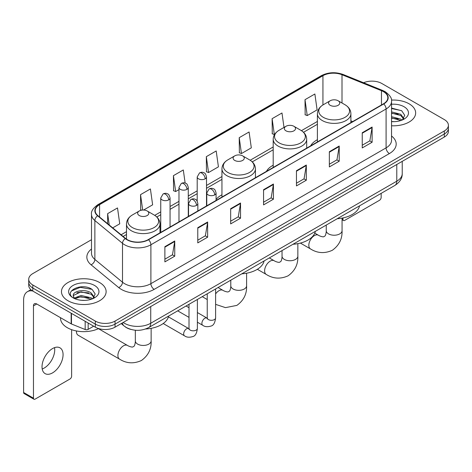 <?xml version="1.0" encoding="UTF-8"?>
<svg xmlns="http://www.w3.org/2000/svg" width="472" height="472" viewBox="0 0 472 472"><rect width="100%" height="100%" fill="white"/><g stroke="black" fill="none" stroke-linecap="round" stroke-linejoin="round"><path stroke-width="0.71" d="M221.946 194.806A24.656 14.237 0 0 0 216.076 199.485M273.194 165.212A24.656 14.237 0 0 0 266.426 171.383M317.402 139.688A24.656 14.237 0 0 0 310.635 145.86M130.756 329.379A13.953 8.059 180 0 1 125.121 326.742M91.497 239.711L32.81 273.595A13.953 8.059 0 0 0 28.721 279.294L28.721 285.371A13.953 8.059 0 0 0 32.81 291.065L95.309 327.149A13.953 8.059 0 0 0 115.044 327.149L444.311 137.051A13.953 8.059 0 0 0 448.4 131.352L448.4 128.313A13.953 8.059 0 0 1 444.311 134.007A13.953 8.059 0 0 0 448.4 128.313L448.4 125.275A13.953 8.059 0 0 0 444.311 119.575L381.813 83.491A13.953 8.059 0 0 0 363.576 82.748M28.721 279.294A13.953 8.059 0 0 0 32.81 284.988L95.309 321.072A13.953 8.059 0 0 0 115.044 321.072L115.044 324.111L444.311 134.007L115.044 324.111A13.953 8.059 0 0 1 95.309 324.111A13.953 8.059 0 0 0 115.044 324.111L115.044 327.149M32.81 284.988L32.81 288.026L95.309 324.111L32.81 288.026A13.953 8.059 0 0 1 28.721 282.333A13.953 8.059 0 0 0 32.81 288.026L32.81 291.065M409.118 103.816A22.331 12.892 0 0 0 391.447 100.082A22.331 12.892 0 0 1 409.118 103.816A22.331 12.892 0 0 1 415.655 112.932A22.331 12.892 0 0 0 409.118 103.816M99.586 282.522A22.331 12.892 0 0 0 75.249 279.725A22.331 12.892 0 0 0 61.466 291.637A22.331 12.892 0 0 0 68.009 300.752A22.331 12.892 0 0 0 92.341 303.543A22.331 12.892 0 0 0 106.123 291.637A22.331 12.892 0 0 0 99.586 282.522A22.331 12.892 0 0 0 75.249 279.725A22.331 12.892 0 0 0 61.466 291.637A22.331 12.892 0 0 0 68.009 300.752A22.331 12.892 0 0 0 92.341 303.543A22.331 12.892 0 0 0 106.123 291.637A22.331 12.892 0 0 0 99.586 282.522M383.459 91.656A14.886 8.596 180 0 1 387.819 97.733A14.886 8.596 180 0 1 383.459 103.81L148.267 239.599A14.886 8.596 180 0 1 125.546 238.454L97.91 215.663A14.886 8.596 180 0 1 95.22 210.736A14.886 8.596 180 0 1 99.58 204.659L322.937 75.703A14.886 8.596 180 0 1 342.005 74.741L381.47 90.695A14.886 8.596 180 0 1 383.459 91.656M383.724 91.509A15.257 8.809 0 0 0 381.683 90.518L342.218 74.564A15.257 8.809 0 0 0 322.677 75.55L99.315 204.506A15.257 8.809 0 0 0 97.61 215.787L125.245 238.572A15.257 8.809 0 0 0 148.532 239.752L383.724 103.964A15.257 8.809 0 0 0 383.724 91.509M164.881 246.685L164.881 261.877L174.746 256.178L174.746 240.985L164.881 246.685M164.881 259.181L172.481 254.792L174.705 241.493A3.723 2.148 -120 0 0 174.746 240.985M172.416 254.833L174.746 256.178M197.774 227.693L197.774 242.885L207.639 237.186L207.639 221.993L197.774 227.693M197.774 240.189L205.373 235.799L207.603 222.501A3.723 2.148 -120 0 0 207.639 221.993M205.308 235.841L207.639 237.186M230.666 208.701L230.666 223.893L240.537 218.2L240.537 203.001L230.666 208.701M230.666 221.197L238.266 216.813L240.496 203.509A3.723 2.148 -120 0 0 240.537 203.001M238.201 216.849L240.537 218.2M362.242 132.738L362.242 147.931L372.113 142.231L372.113 127.039L362.242 132.738M362.242 145.234L369.841 140.845L372.072 127.546A3.723 2.148 -120 0 0 372.113 127.039M369.777 140.886L372.113 142.231M329.35 151.73L329.35 166.923L339.215 161.223L339.215 146.031L329.35 151.73M329.35 164.227L336.949 159.837L339.179 146.538A3.723 2.148 -120 0 0 339.215 146.031M336.884 159.878L339.215 161.223M296.457 170.716L296.457 185.915L306.322 180.215L306.322 165.023L296.457 170.716M296.457 183.219L304.056 178.829L306.281 165.524A3.723 2.148 -120 0 0 306.322 165.023M303.986 178.864L306.322 180.215M263.559 189.709L263.559 204.901L273.43 199.208L273.43 184.015L263.559 189.709M263.559 202.211L271.164 197.821L273.388 184.517A3.723 2.148 -120 0 0 273.43 184.015M271.093 197.857L273.43 199.208M391.542 125.782A22.331 12.892 0 0 0 415.655 112.932A22.331 12.892 0 0 1 391.542 125.782M115.044 321.072L444.311 130.968A13.953 8.059 0 0 0 448.4 125.275M143.594 210.04L152.633 204.824L150.409 188.953L140.538 194.647L140.697 209.751M112.714 227.87L119.74 223.816L117.51 207.94L107.645 213.639L107.645 223.687M239.221 137.676L241.446 153.547L251.316 147.854L249.086 131.977L239.221 137.676L239.381 152.775M284.008 127.428L281.979 112.985L272.114 118.684L272.273 133.782M305.006 99.692L307.237 115.569L317.101 109.87L314.877 93.993L305.006 99.692L305.166 114.796M185.142 183.071L183.301 169.961L173.43 175.655L173.59 190.759M206.323 156.669L208.553 172.54L218.424 166.84L216.194 150.969L206.323 156.669L206.482 171.767M208.553 172.54L206.323 171.708M241.446 153.547L239.221 152.716M272.114 118.684L274.338 134.555L274.633 134.39M274.338 134.555L272.114 133.724M307.237 115.569L305.006 114.731M173.43 175.655L175.661 191.532L178.977 189.614M175.661 191.532L173.43 190.7M141.765 210.152L140.538 209.692M140.538 194.647L142.697 210.052M107.645 213.639L109.239 225.002M391.542 121.528L394.315 121.664M391.542 116.702L400.763 119.133L401.991 120.118M391.542 117.906L400.982 120.49M391.542 111.876L400.763 114.307L403.778 118.478M391.542 113.085L400.763 115.51L403.542 118.791M391.542 121.623A15.163 8.756 0 0 0 404.05 119.121A15.163 8.756 0 0 0 404.05 106.737A15.163 8.756 0 0 0 391.542 104.235M402.351 119.965L404.728 115.304L401.719 110.772L391.542 108.064M391.542 108.53L401.513 110.637M391.542 113.357L398.156 114.183M391.542 118.183L398.156 119.009M342.058 218.925L342.996 219.468A2.325 1.345 120 0 0 343.48 220.536A2.325 1.345 120 0 0 344.643 220.418L379.512 200.287A2.325 1.345 120 0 0 381.158 197.443L381.158 193.373M342.996 219.468L342.996 217.928M330.205 105.315A5.581 3.221 0 0 0 338.099 105.315A5.581 3.221 0 0 0 338.099 100.754L345.032 104.755A15.387 8.88 0 0 1 345.032 117.316A15.387 8.88 0 0 1 323.273 117.316A15.387 8.88 0 0 1 323.273 104.755C319.485 107.008 317.526 109.994 317.402 113.722A16.744 9.67 0 0 0 322.311 120.561A16.744 9.67 0 0 0 340.56 122.655A16.744 9.67 0 0 0 350.897 113.722C350.773 109.994 348.82 107.008 345.032 104.755L338.099 100.754A5.581 3.221 0 0 0 330.205 100.754A5.581 3.221 0 0 0 330.205 105.315M337.226 218.731A25.588 14.774 0 0 0 359.552 205.845M285.997 130.838A5.581 3.221 0 0 0 293.891 130.838A5.581 3.221 0 0 0 293.891 126.278L300.817 130.284A15.387 8.88 0 0 1 300.817 142.845A15.387 8.88 0 0 1 279.064 142.845A15.387 8.88 0 0 1 279.064 130.284C275.276 132.532 273.317 135.523 273.194 139.246A16.744 9.67 0 0 0 278.102 146.084A16.744 9.67 0 0 0 296.351 148.178A16.744 9.67 0 0 0 306.688 139.246C306.564 135.523 304.611 132.532 300.817 130.284L293.891 126.278A5.581 3.221 0 0 0 285.997 126.278A5.581 3.221 0 0 0 285.997 130.838M293.018 244.26A25.588 14.774 0 0 0 315.343 231.368M234.743 160.427A5.581 3.221 0 0 0 242.637 160.427A5.581 3.221 0 0 0 242.637 155.866L249.57 159.872A15.387 8.88 0 0 1 249.57 172.433A15.387 8.88 0 0 1 227.817 172.433A15.387 8.88 0 0 1 227.817 159.872C224.023 162.12 222.07 165.106 221.946 168.834A16.744 9.67 0 0 0 226.849 175.672A16.744 9.67 0 0 0 245.104 177.767A16.744 9.67 0 0 0 255.44 168.834C255.317 165.106 253.358 162.12 249.57 159.872L242.637 155.866A5.581 3.221 0 0 0 234.743 155.866A5.581 3.221 0 0 0 234.743 160.427M241.77 273.843A25.588 14.774 0 0 0 264.096 260.957M76.482 330.972A7.906 4.567 120 0 0 76.458 331.574A7.906 4.567 120 0 0 78.098 335.197L119.546 359.127A7.906 4.567 -60 0 1 118.33 352.785A7.906 4.567 -60 0 1 123.499 345.817A7.906 4.567 -60 0 1 127.452 345.427C127.894 345.823 130.927 347.191 132.667 347.044L134.119 346.206C135.122 344.772 135.446 341.457 135.328 340.878A7.906 4.567 180 0 0 137.641 344.112A7.906 4.567 180 0 0 148.827 344.112A7.906 4.567 180 0 0 151.14 340.878C151.482 349.068 148.237 355.605 141.411 360.508C133.753 363.971 126.466 363.511 119.546 359.127M139.287 215.539A5.581 3.221 0 0 0 147.181 215.539A5.581 3.221 0 0 0 147.181 210.978L154.114 214.984A15.387 8.88 0 0 1 154.114 227.545A15.387 8.88 0 0 1 132.355 227.545A15.387 8.88 0 0 1 132.355 214.984C128.567 217.232 126.614 220.223 126.49 223.946A16.744 9.67 0 0 0 131.393 230.784A16.744 9.67 0 0 0 149.642 232.879A16.744 9.67 0 0 0 159.984 223.946C159.86 220.223 157.902 217.232 154.114 214.984L147.181 210.978A5.581 3.221 0 0 0 139.287 210.978A5.581 3.221 0 0 0 139.287 215.539M145.565 329.002A25.588 14.774 0 0 0 168.634 316.069M54.534 347.646A14.886 8.596 -60 0 1 44.197 368.06A14.886 8.596 -60 0 1 42.209 368.992M52.545 372.88A14.886 8.596 120 0 0 62.269 359.764A14.886 8.596 120 0 0 59.991 347.834A14.886 8.596 120 0 0 52.545 348.572A14.886 8.596 120 0 0 42.822 361.688A14.886 8.596 120 0 0 45.105 373.618A14.886 8.596 120 0 0 52.545 372.88M88.152 323.019L88.152 329.379L93.662 326.199M32.651 290.976A18.609 10.744 -120 0 0 27.453 291.666A18.609 10.744 -120 0 0 23.6 300.18L23.6 392.48L33.471 398.179L33.471 305.88A4.649 2.684 60 0 1 34.432 303.75A4.649 2.684 60 0 1 36.757 303.98L71.154 323.839L71.154 313.202M33.471 398.179A2.325 1.345 120 0 0 33.949 399.241L24.084 393.548A2.325 1.345 -60 0 1 23.6 392.48M33.949 399.241A2.325 1.345 120 0 0 35.111 399.129L69.98 378.998A2.325 1.345 120 0 0 71.626 376.149L71.626 329.668M88.152 329.379A2.325 1.345 180 0 1 85.172 329.533L71.461 323.987A2.325 1.345 180 0 1 71.154 323.839M60.534 317.709L60.534 318.222A23.258 13.428 0 0 0 67.349 327.721A23.258 13.428 0 0 0 98.63 328.565M81.272 300.269L84.783 300.375M74.305 298.044L81.072 295.46L91.232 297.838L92.459 298.823M74.93 298.693L81.072 296.67L91.45 299.195M74.411 298.51L73.325 295.968A10.514 6.071 0 0 0 75.019 298.776M94.247 297.183L91.232 293.012C84.919 288.303 71.933 291.212 73.325 295.968L73.284 295.502M73.349 296.115L73.638 295.33L81.072 291.843L91.232 294.221L94.011 297.496M92.819 298.676L95.196 294.009L92.188 289.478C81.55 281.831 62.64 291.908 73.561 298.092L74.098 298.422M94.518 285.442A15.163 8.756 0 0 0 73.071 285.442A15.163 8.756 0 0 0 73.071 297.826A15.163 8.756 0 0 0 94.518 297.826A15.163 8.756 0 0 0 94.518 285.442M71.343 291L80.246 287.348L91.981 289.342M76.906 292.776L80.246 292.168L88.624 292.888M76.906 297.602L80.246 296.994L88.624 297.714M123.168 322.459A18.609 10.744 0 0 0 124.419 323.255A18.609 10.744 0 0 0 150.733 323.255L396.781 181.201A18.609 10.744 0 0 0 402.232 173.607C402.368 178.221 399.908 182.174 394.852 185.461L148.81 327.515A9.304 5.369 60 0 0 150.733 323.255L150.733 306.546M396.781 164.492L396.781 181.201A9.304 5.369 60 0 1 394.852 185.461M122.413 322.895A9.304 6.224 129.5 0 0 124.036 325.922L121.21 323.591M444.311 137.051L444.311 130.968M95.309 327.149L95.309 321.072M391.542 136.019A23.258 13.428 180 0 1 389.382 153.571L154.191 289.36A4.649 2.684 60 0 1 150.898 283.66L386.09 147.872A18.609 10.744 0 0 0 391.542 140.278L391.542 101.38A18.609 10.744 180 0 1 386.09 108.979A4.649 2.684 -120 0 0 383.724 103.964M154.191 289.36A23.258 13.428 180 0 1 121.292 289.36A23.258 13.428 180 0 1 118.69 287.566L91.055 264.774A23.258 13.428 180 0 1 91.497 249.015M124.584 283.66A18.609 10.744 0 0 0 150.898 283.66L150.898 244.767A18.609 10.744 180 0 1 122.502 243.328L94.866 220.542A18.609 10.744 180 0 1 91.497 214.382L91.497 253.275A18.609 10.744 0 0 0 94.866 259.441L122.502 282.226A18.609 10.744 0 0 0 124.584 283.66M391.542 101.38C392.161 98.477 390.025 95.232 385.128 91.656L382.68 90.471A4.649 2.177 112 0 0 381.683 90.518M382.68 90.471L343.215 74.511C335.509 71.785 328.193 72.181 321.273 75.703A4.649 2.684 60 0 1 322.677 75.55M99.315 204.506A4.649 2.684 -120 0 0 97.91 204.653C93.084 208.128 90.943 211.367 91.497 214.382M97.61 215.787A4.649 3.109 129.5 0 0 94.866 220.542L94.866 259.441A4.649 3.109 -50.5 0 1 91.055 264.774M343.215 74.511A4.649 2.177 112 0 0 342.218 74.564M125.245 238.572A4.649 3.109 129.5 0 0 122.502 243.328L122.502 282.226A4.649 3.109 -50.5 0 1 118.69 287.566M148.532 239.752A4.649 2.684 60 0 1 150.898 244.767L386.09 108.979L386.09 147.872A4.649 2.684 60 0 0 389.382 153.571M99.58 204.659L99.58 217.043M381.47 90.695L381.47 104.961M342.005 74.741L342.005 103.008M352.667 121.593L350.897 120.879M322.937 75.703L322.937 104.955M317.402 121.44L301.437 130.655M273.194 146.963L250.189 160.244M221.946 176.552L206.506 185.466M197.202 190.841L188.281 195.986M178.977 201.361L170.056 206.512M160.751 211.881L154.733 215.356M126.49 231.663L121.092 234.779M263.559 190.192L273.388 184.517M296.457 171.2L306.281 165.524M329.35 152.208L339.179 146.538M362.242 133.216L372.072 127.546M230.666 209.184L240.496 203.509M197.774 228.177L207.603 222.501M164.881 247.163L174.705 241.493M342.058 218.117L342.058 230.655A7.906 4.567 180 0 1 339.746 233.888A7.906 4.567 180 0 1 328.559 233.888A7.906 4.567 180 0 1 326.24 230.655C326.364 231.233 326.034 234.549 325.031 235.982L323.586 236.82C321.839 236.968 318.806 235.593 318.37 235.203L314.783 233.133M342.058 230.655C342.395 238.838 339.15 245.381 332.323 250.284C324.671 253.747 317.385 253.287 310.458 248.897A7.906 4.567 -60 0 1 309.248 242.561A7.906 4.567 -60 0 1 314.417 235.593A7.906 4.567 -60 0 1 318.37 235.203M297.85 243.64L297.85 256.178A7.906 4.567 180 0 1 295.531 259.411A7.906 4.567 180 0 1 284.35 259.411A7.906 4.567 180 0 1 282.032 256.178C282.156 256.756 281.825 260.072 280.822 261.506L279.377 262.343C277.63 262.491 274.598 261.122 274.161 260.727L269.323 257.936M297.85 256.178C298.186 264.367 294.941 270.904 288.115 275.807C280.462 279.271 273.176 278.81 266.249 274.427A7.906 4.567 -60 0 1 265.04 268.09A7.906 4.567 -60 0 1 270.208 261.116A7.906 4.567 -60 0 1 274.161 260.727M246.602 273.229L246.602 285.767A7.906 4.567 180 0 1 244.284 289A7.906 4.567 180 0 1 233.103 289A7.906 4.567 180 0 1 230.784 285.767C230.902 286.345 230.578 289.66 229.575 291.094L228.129 291.932C226.383 292.079 223.35 290.711 222.908 290.315L218.076 287.525M215.61 293.92A7.906 4.567 -60 0 1 218.955 290.705A7.906 4.567 -60 0 1 222.908 290.315M214.713 194.895A4.649 2.684 0 0 0 216.076 192.995C215.338 190.304 214.601 188.989 213.869 189.036C212.518 188.086 210.931 188.062 209.096 188.965A4.649 2.684 60 0 1 211.427 189.195A4.649 2.684 -120 0 1 214.713 194.895A4.649 2.684 0 0 1 208.134 194.895A4.649 2.684 0 0 1 206.771 192.995L209.096 188.965M197.385 322.211L202.753 325.308A4.189 2.419 -60 0 1 202.11 321.951A4.189 2.419 -60 0 1 204.848 318.264A4.189 2.419 -60 0 1 205.031 318.163A4.189 2.419 -60 0 1 206.937 318.057L197.385 312.541M207.479 318.476L207.102 318.789L207.237 317.88A4.189 2.419 -0 0 0 208.465 319.591A4.189 2.419 -0 0 0 214.194 319.697A4.189 2.419 -0 0 0 215.61 317.88C215.037 322.742 213.533 325.462 211.096 326.028C207.597 327.096 204.813 326.854 202.753 325.308M196.488 205.414A4.649 2.684 0 0 0 197.851 203.515C197.113 200.824 196.382 199.508 195.644 199.556C194.299 198.612 192.706 198.588 190.877 199.485A4.649 2.684 60 0 1 193.201 199.721A4.649 2.684 -120 0 1 196.488 205.414A4.649 2.684 0 0 1 189.909 205.414A4.649 2.684 0 0 1 188.546 203.515L190.877 199.485M163.212 323.521L184.528 335.828A4.189 2.419 -60 0 1 183.885 332.471A4.189 2.419 -60 0 1 186.623 328.783A4.189 2.419 -60 0 1 186.806 328.683A4.189 2.419 -60 0 1 188.717 328.577L168.427 316.865M189.254 328.996L188.883 329.308L189.012 328.406A4.189 2.419 -0 0 0 190.24 330.111A4.189 2.419 -0 0 0 195.968 330.217A4.189 2.419 -0 0 0 197.385 328.406C196.812 333.267 195.308 335.981 192.871 336.548C189.372 337.616 186.593 337.374 184.528 335.828M205.143 178.847A4.649 2.684 0 0 0 206.506 176.947C205.768 174.257 205.031 172.941 204.293 172.988C202.948 172.038 201.361 172.014 199.526 172.917A4.649 2.684 60 0 1 201.851 173.147A4.649 2.684 -120 0 1 205.143 178.847A4.649 2.684 0 0 1 198.565 178.847A4.649 2.684 0 0 1 197.202 176.947L199.526 172.917M186.918 189.366A4.649 2.684 0 0 0 188.281 187.467C187.543 184.782 186.806 183.46 186.074 183.514C184.723 182.564 183.136 182.54 181.301 183.443A4.649 2.684 60 0 1 183.626 183.673A4.649 2.684 -120 0 1 186.918 189.366A4.649 2.684 0 0 1 180.339 189.366A4.649 2.684 0 0 1 178.977 187.467L181.301 183.443M168.693 199.892A4.649 2.684 0 0 0 170.056 197.992C169.318 195.302 168.587 193.98 167.849 194.033C166.504 193.083 164.911 193.06 163.082 193.962A4.649 2.684 60 0 1 165.406 194.193A4.649 2.684 -120 0 1 168.693 199.892A4.649 2.684 0 0 1 162.114 199.892A4.649 2.684 0 0 1 160.751 197.992L163.082 193.962M33.471 305.88L36.757 303.98M71.461 313.384L71.461 323.987M85.172 329.533L85.172 321.296M148.81 327.515C141.323 331.279 133.836 331.279 126.349 327.515L124.036 325.922M402.232 173.607L402.232 161.341M321.273 75.703L97.91 204.653M317.402 124.272L303.52 132.284M273.194 149.795L252.272 161.872M221.946 179.384L206.506 188.298M197.202 193.673L188.281 198.818M178.977 204.193L170.056 209.344M160.751 214.713L156.816 216.984M126.49 234.495L123.115 236.442M343.48 220.536L342.058 219.716M310.458 248.897L300.381 243.08M350.897 122.614L350.897 113.722M317.402 141.948L317.402 113.722M330.205 100.754L323.273 104.755M326.24 225.073L326.24 230.655M266.249 274.427L257.352 269.288M306.688 148.137L306.688 139.246M273.194 167.471L273.194 139.246M285.997 126.278L279.064 130.284M282.032 250.597L282.032 256.178M246.602 285.767C246.939 293.956 243.694 300.493 236.867 305.396L225.48 307.632L215.61 304.357M207.237 299.531L202.258 296.658M255.44 177.726L255.44 168.834M221.946 197.06L221.946 168.834M234.743 155.866L227.817 159.872M230.784 280.185L230.784 285.767M76.458 330.966L76.458 331.574M151.14 328.341L151.14 340.878M159.984 232.838L159.984 223.946M126.49 239.151L126.49 223.946M139.287 210.978L132.355 214.984M127.452 345.427L98.418 328.665M135.328 330.235L135.328 340.878M215.61 288.947L215.61 317.88M216.076 200.452L216.076 192.995M189.012 317.373L177.69 310.841M207.237 293.779L207.237 317.88M206.771 205.822L206.771 192.995M189.012 307.709L186.068 306.003M197.385 299.466L197.385 328.406M197.851 210.972L197.851 203.515M189.012 304.304L189.012 328.406M188.546 216.341L188.546 203.515M206.506 205.975L206.506 176.947M197.202 201.143L197.202 176.947M188.281 216.5L188.281 187.467M178.977 221.869L178.977 187.467M170.056 227.02L170.056 197.992M160.751 232.389L160.751 197.992M27.453 291.666L30.886 289.678"/></g></svg>
